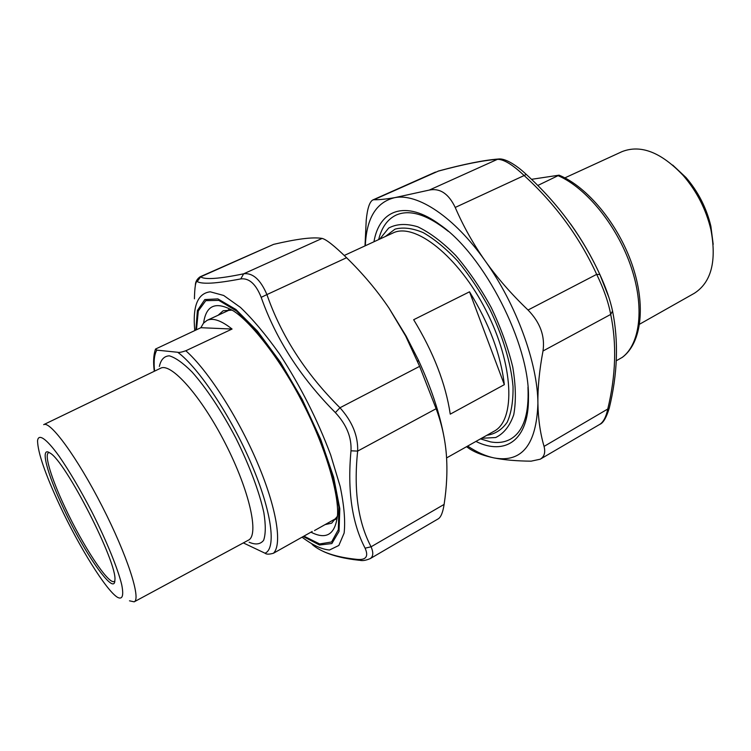 <?xml version="1.0" encoding="UTF-8"?>
<svg xmlns="http://www.w3.org/2000/svg" width="751" height="751" viewBox="0 0 751 751"><rect width="100%" height="100%" fill="white"/><g stroke="black" fill="none" stroke-linecap="round" stroke-linejoin="round"><path stroke-width="1.13" d="M527.962 387.263C529.192 414.317 523.391 431.59 510.558 439.1C504.756 442.32 498.082 443.25 490.544 441.879L480.443 438.884M378.645 239.607C381.639 227.44 387.46 219.264 396.124 215.086C409.727 209.088 427.131 214.514 448.319 231.364M379.771 239.081L388.671 228.069C396.631 223.779 406.329 223.357 417.744 226.793C429.91 232.594 442.574 242.151 455.735 255.471C468.737 270.698 480.602 288.102 491.323 307.694C500.908 327.858 508.061 347.666 512.773 367.126C515.843 385.601 516.172 401.466 513.74 414.721C509.835 425.986 503.808 433.59 495.669 437.533L481.522 438.284M450.253 414.148C445.728 383.874 433.534 352.397 413.67 319.719L469.516 291.81C489.201 323.615 500.804 354.566 504.325 384.662L450.253 414.148M469.516 291.81L504.325 384.662M713.187 244.319L710.878 226.211C706.513 207.989 698.233 191.768 686.02 177.546L672.699 165.07M616.299 360.752L622.419 357.288M531.473 179.329L559.091 175.171L537.744 185.497M564.874 177.874L621.959 151.664C640.744 144.276 661.18 152.237 683.26 175.537C696.834 191.345 706.043 209.379 710.897 229.628C716.83 261.179 711.3 282.404 694.309 293.294L639.608 324.188M114.828 580.936L114.283 581.415C108.679 585.282 82.723 545.601 64.924 507.244C51.594 478.997 44.009 454.637 48.562 452.74L49.266 452.581M63.253 507.714C84.018 552.661 114.819 597.129 114.875 580.223C117.785 563.363 65.234 460.485 49.866 452.956C39.662 445.765 46.994 473.43 63.253 507.714M59.836 505.536C45.295 474.275 37.869 452.731 37.55 440.903C38.31 433.158 46.149 438.265 59 456.064C69.345 471.027 80.291 489.596 91.819 511.769C106.501 540.758 117.869 568.685 121.737 584.804C123.887 595.796 122.451 599.946 117.428 597.27C106.069 590.286 79.015 546.625 59.836 505.536M200.874 327.708L203.483 323.155L207.116 320.33C213.012 317.635 221.329 320.536 232.068 329.041L200.874 327.708L155.523 349.055L156.828 350.135L177.734 352.275C198.461 367.483 230.792 415.801 251.275 463.686C271.871 511.628 276.565 548.699 265 553.205C266.398 554.445 269.205 554.463 273.43 553.252L312.2 531.483M232.068 329.041L185.816 350.764C181.517 352.228 178.822 352.726 177.734 352.275M243.343 542.907L265 553.205M129.491 600.819L134.176 601.833C141.338 599.101 127.294 555.411 102.23 506.446C77.25 457.443 50.092 420.457 43.671 424.653L160.536 368.262C170.928 362.207 201.212 396.106 225.366 443.55C249.651 490.929 259.367 535.332 248.365 540.194L134.176 601.833M249.144 542.222C255.518 545.001 260.334 544.391 263.582 540.382C265.741 534.327 265.826 525.071 263.845 512.604C259.348 491.943 249.398 465.32 235.889 438.171C221.817 411.313 206.074 387.647 191.965 371.895C183.028 362.986 175.471 357.626 169.304 355.824C164.15 356.105 160.836 359.654 159.362 366.45M612.365 310.163L612.544 311.017L610.704 314.425C616.853 344.014 615.839 375.707 607.653 409.492C606.01 417.134 603.363 422.1 599.711 424.409C603.166 423.132 606.348 417.716 609.249 408.15L544.053 446.404C545.62 452.459 544.334 456.73 540.194 459.218L531.088 461.17C516.435 461.02 504.156 459.95 494.242 457.96C484.386 455.923 476.378 453.031 470.248 449.276L466.54 446.714M609.333 407.774L609.249 408.15C617.613 373.838 618.711 341.461 612.544 311.017C610.197 299.94 605.973 287.783 599.88 274.547L596.679 274.359C603.766 288.938 608.441 302.296 610.704 314.425L543.001 350.999C539.378 370.271 537.678 387.741 537.904 403.39C538.195 419.011 540.251 433.346 544.053 446.404M608.986 297.649L599.88 274.547C582.335 236.518 557.786 203.136 526.235 174.392L524.142 175.546C555.271 203.925 579.453 236.856 596.679 274.359L528.037 310.022C540.176 322.479 545.16 336.138 543.001 350.999M599.899 274.566C591.76 256.833 581.997 239.963 570.591 223.958M526.348 174.495L526.235 174.392C518.199 166.713 506.08 158.161 498.673 158.996L497.453 159.334C503.696 159.212 512.595 164.61 524.142 175.546L455.219 207.445C463.311 226.192 473.308 244.028 485.221 260.954C497.209 277.842 511.478 294.195 528.037 310.022M499.471 158.949L498.673 158.996C484.095 160.094 464.005 164.103 438.406 171.04L437.974 171.209C463.461 164.319 483.287 160.357 497.453 159.334L429.337 190.059C440.02 187.947 448.647 193.739 455.219 207.445M438.565 171.003L373.885 199.738C378.842 199.86 385.798 199.165 394.754 197.644L429.337 190.059M365.005 245.896L366.225 220.203C367.361 208.571 369.548 201.831 372.806 199.963L373.885 199.738M467.648 446.085C476.913 452.243 485.775 456.195 494.242 457.96C521.936 462.888 536.486 444.695 537.904 403.39C537.763 363.409 516.341 304.39 485.221 260.954C454.299 216.936 417.659 193.045 394.754 197.644C376.298 202.094 366.488 218.128 365.315 245.755M475.937 441.428C505.029 455.876 528.892 440.584 528.46 397.833C529.812 344.305 484.217 255.04 440.048 224.765C405.662 199.362 379.293 209.726 373.951 241.775M194.425 298.814C194.697 287.042 195.617 281.287 197.203 281.55L200.639 276.828L200.029 276.837C196.922 279.1 195.363 281.935 195.363 285.333M197.203 281.55C199.381 282.93 204.019 283.456 211.115 283.108C218.494 282.676 228.37 281.278 240.752 278.921L243.662 273.805C219.161 278.874 204.826 279.879 200.639 276.828L273.599 244.366L200.01 276.837M240.752 278.921C249.097 277.889 255.903 284.038 261.188 297.349L266.915 294.58C260.503 279.569 252.749 272.641 243.662 273.805L322.132 238.414C317.326 237.635 310.914 237.767 302.906 238.78C294.833 239.822 285.061 241.681 273.599 244.366M261.188 297.349C275.88 339.114 300.597 377.518 335.35 412.59L339.968 407.755C305.573 373.547 281.221 335.819 266.915 294.58L346.577 257.724C334.383 245.84 326.234 239.4 322.132 238.414M335.35 412.59C346.511 424.587 351.721 437.326 350.989 450.816L357.654 451.098C358.208 436.012 352.313 421.564 339.968 407.755L419.621 366.357L405.634 335.988L389.018 308.135C377.011 290.412 362.855 273.608 346.577 257.724M350.989 450.816C347.3 490.685 352.003 523.137 365.099 548.183L371.078 546.794C358.03 522.048 353.552 490.15 357.654 451.098L436.124 408.713L419.621 366.357M365.099 548.183C368.685 556.313 366.197 560.058 357.626 559.439L360.067 560.359C362.583 560.959 365.934 560.387 370.121 558.641L370.121 558.641C373.294 556.651 373.613 552.708 371.078 546.794L444.113 504.409C446.789 486.986 447.54 470.426 446.366 454.73C445.136 439.082 441.719 423.742 436.124 408.713M357.626 559.439C336.335 557.336 321.165 552.332 312.116 544.419M370.102 558.688L438.274 518.819C440.921 517.195 442.874 512.398 444.113 504.409M389.018 308.135L406.131 336.101L418.373 360.067C431.215 387.769 439.804 413.604 444.123 437.58M218.109 315.251L223.15 310.764L232.125 310.135M337.424 516.266L331.651 523.165L325.061 524.62M334.204 519.485L335.65 519.467M228.492 309.694L227.628 310.858M385.338 236.518L395.007 229.149C403.08 226.99 412.468 228.144 423.17 232.603C434.397 239.025 445.916 248.515 457.706 261.085C469.3 275.166 479.898 291.022 489.483 308.633C502.719 335.631 510.98 363.231 513.027 386.53C513.28 401.072 511.328 412.966 507.197 422.231C501.959 429.713 495.181 434.059 486.864 435.28M344.268 255.471L392.782 233.082C414.486 221.883 458.335 255.941 486.01 310.407C513.919 364.751 515.806 420.241 494.017 431.262L446.582 457.922M558.387 175.809C586.212 187.797 616.965 225.507 630.868 266.258C644.856 307.037 640.209 344.211 622.11 357.495M273.43 553.252C282.489 544.635 276.687 507.789 257.105 462.053C237.588 416.364 207.332 369.623 185.816 350.764M154.575 371.135C153.533 361.466 154.284 354.472 156.828 350.135M302.062 537.181C312.407 545.029 321.55 549.31 329.501 550.014L338.842 545.461L344.127 533.069C345.451 520.987 344.127 505.451 340.165 486.451L330.628 454.806C317.382 419.49 300.362 385.911 279.588 354.068C266.014 334.927 252.956 319.363 240.433 307.394L223.676 295.462L210.233 291.81C197.607 293.359 192.453 306.267 194.772 330.534M203.624 322.986C206.112 305.009 216.081 301.001 233.523 310.98C251.031 322.188 280.818 359.588 303.188 403.794C325.887 447.831 338.729 493.886 337.556 514.642C335.472 534.337 326.61 540.176 310.97 532.177M303.92 536.139L319.654 543.949L331.585 541.987L338.363 529.605L338.898 507.066L332.665 475.89C325.174 451.586 314.904 426.239 301.855 399.842L280.348 363.062L257.818 332.486L236.631 311.064L218.832 300.381L205.802 300.644L198.302 310.97L196.471 329.745M195.851 330.036L197.41 310.51L204.798 299.565L217.874 298.898L235.898 309.468L257.443 331.107L280.423 362.198L302.353 399.692L320.752 439.495L333.632 477.176L339.809 508.756L339.03 531.389L331.867 543.555L319.475 545.01L303.273 536.505M622.354 357.335C641.72 342.944 646.113 305.235 632.145 264.652C618.157 224.042 587.47 186.802 559.091 175.171M686.02 177.546L683.26 175.537M710.878 226.211L710.897 229.628M229.956 309.778L207.116 320.33M336.439 518.228L314.509 530.544M155.344 349.525C153.495 355.185 153.138 362.433 154.284 371.285M372.806 199.963L435.467 172.082M540.194 459.218L599.692 424.418M323.249 551.412C332.59 555.778 344.606 558.735 359.297 560.274M406.131 336.101L405.634 335.988M418.373 360.067L417.687 361.663"/></g></svg>
